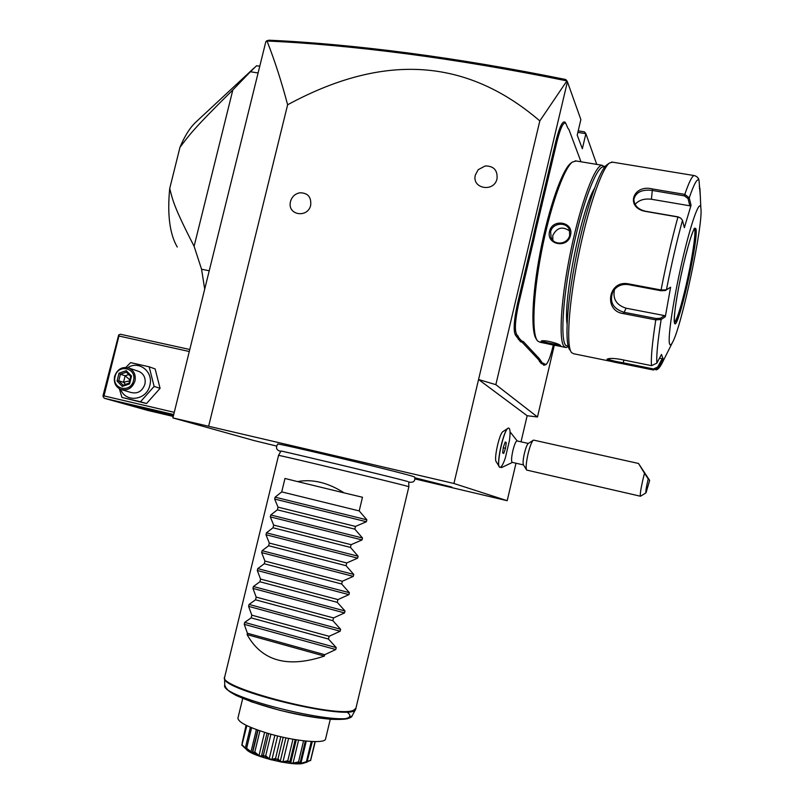 <?xml version="1.0" encoding="UTF-8"?>
<svg xmlns="http://www.w3.org/2000/svg" width="804" height="804" viewBox="0 0 804 804"><rect width="100%" height="100%" fill="white"/><g stroke="black" fill="none" stroke-linecap="round" stroke-linejoin="round"><path stroke-width="1.21" d="M414.975 478.923L507.193 500.701L453.928 483.485L172.88 417.919L254.235 440.612L276.546 446.049M414.743 477.104L412.864 476.37C399.166 471.898 274.194 442.099 277.692 444.13L277.671 444.14M414.944 477.817L451.788 487.073L414.995 478.732M172.88 417.919L265.843 41.637L267.028 41.004C274.697 60.531 281.561 81.787 287.621 104.781L208.728 425.829M287.621 104.781C377.388 56.119 461.868 53.979 539.816 120.912L453.928 483.485M297.822 193.302L299.882 192.779C307.811 192.859 311.419 197 310.686 205.191C308.032 218.165 287.882 215.492 290.314 202.558L290.525 201.492M475.365 174.981L478.209 169.684L485.204 165.946C493.736 165.966 497.686 170.207 497.033 178.689C494.199 192.779 471.496 188.799 475.365 174.981M539.816 120.912L566.91 80.892L567.413 81.737L495.847 384.664L478.561 379.508L527.153 415.728L537.474 416.985L495.847 384.664M578.207 130.861L584.448 131.856L585.885 133.665L596.719 164.378M554.318 345.177L537.474 416.985M567.413 81.737L580.87 119.565L577.212 135.092L582.347 148.73L585.885 133.665L577.845 132.389M534.941 228.979L536.077 229.301L533.906 239.331L532.791 238.919L534.941 228.979L555.976 140.77C559.473 126.982 562.468 120.761 564.961 122.107L565.353 122.68M532.791 238.919L517.424 304.012C513.897 320.464 513.243 330.846 515.475 335.167L520.5 341.67L521.635 340.916L523.334 341.569L539.434 358.775L542.258 362.855L546.006 364.594C548.217 362.433 550.559 356.293 553.031 346.162L553.313 344.976M523.334 341.569L522.198 342.303L520.5 341.67M522.198 342.303L538.379 359.458L541.223 363.529L542.258 362.855M543.675 363.318L542.64 363.981L541.223 363.529M542.64 363.981L543.836 365.247L545.866 364.684M567.735 127.876L565.714 123.233C563.323 121.947 560.438 127.936 557.071 141.223L536.077 229.301M527.153 415.728L521.022 441.818M515.997 463.215L507.193 500.701M499.194 466.591L496.279 461.808C493.596 459.647 499.334 433.487 502.912 431.627L503.023 431.547M500.691 467.134L501.555 467.586L512.419 462.4M266.526 40.893L268.928 40.2C310.686 42.069 356.976 46.31 407.789 52.923C458.38 59.556 511.022 68.43 565.735 79.516L566.91 80.892M267.028 41.004C309.007 42.883 355.559 47.155 406.703 53.818C457.999 60.571 511.394 69.586 566.89 80.882M174.257 412.341L103.987 395.9L103.234 396.885L104.43 398.312L147.896 410.472L173.242 416.432M104.43 398.312L173.704 414.562M173.342 416.03L131.906 405.528L173.543 415.236M103.234 396.885L103.002 395.719L118.69 334.926L120.409 334.253L189.784 349.489M118.69 334.926L118.932 336.022L189.282 351.509M103.987 395.9L118.932 336.022M125.876 367.378L130.62 362.624L149.152 366.805L155.132 368.915L160.076 388.332L146.539 403.528L121.957 397.447L119.344 388.734M149.152 366.805L154.127 386.412L140.469 401.769L121.957 397.447M127.776 367.659C138.921 360.081 153.745 371.87 149.825 385.357C146.78 400.312 125.635 403.156 120.7 389.397M122.168 389.829L130.801 392.432C137.554 394.101 142.248 391.367 144.901 384.232C145.936 378.372 144.057 374.151 139.243 371.569L137.745 371.056M154.127 386.412L160.076 388.332M140.469 401.769L146.539 403.528M134.961 381.036C136.017 375.076 134.107 370.785 129.243 368.162C122.278 366.232 117.404 368.966 114.61 376.362C113.535 382.493 115.555 386.824 120.65 389.367C127.494 391.066 132.268 388.282 134.961 381.036M133.464 380.644C130.68 393.618 111.465 389.136 115.123 376.443C117.856 363.539 137.082 367.87 133.464 380.644M131.524 376.031L126.238 370.664L119.002 373.177L117.042 381.036L122.308 386.412L129.565 383.92L131.524 376.031L130.74 376.573M129.565 383.92L129.173 383.176M122.308 386.412L122.982 385.267L129.042 383.227L130.71 376.503L126.328 372.091L130.71 376.533M117.042 381.036L118.751 380.784L123.112 385.227M119.002 373.177L120.389 374.232L118.751 380.784L123.525 382.282L129.635 380.845M126.238 370.664L126.328 372.091M125.585 384.372L123.525 382.282L125.153 375.78L120.389 374.232L126.389 372.151M128.74 374.533L125.153 375.78L129.876 379.88M259.762 66.23L256.587 65.737L250.406 71.747L258.104 72.963M196.206 121.776L195.513 122.429C189.744 127.987 184.558 136.288 179.965 147.323C189.04 135.444 192.588 129.655 232.838 89.937L194.106 246.285L201.563 269.229L209.231 270.777M232.838 89.937L250.406 71.747M201.563 269.229L204.698 289.128M177.242 247.029C169.694 233.974 167.182 214.467 169.714 188.508L179.965 147.323M194.106 246.285C173.192 205.573 172.82 200.146 169.714 188.508M508.781 428.09L507.937 428.321C503.425 430.642 496.028 464.34 499.445 467.003L499.927 467.305M509.424 440.592L505.324 458.009C503.254 464.039 501.505 467.144 500.088 467.335C495.133 468.179 504.208 426.823 508.711 428.08C510.228 428.602 510.47 432.773 509.424 440.592M517.072 440.934L516.962 440.904C515.746 441.376 514.379 444.632 512.862 450.672C511.374 457.637 511.163 461.536 512.238 462.36L523.504 464.923M502.631 452.893L503.706 453.446L505.515 448.29L506.259 442.572L505.203 441.969L503.374 447.135L502.631 452.893M506.259 442.572L505.083 442.3M505.515 448.29L503.294 447.798M526.489 469.787L523.444 464.833C522.741 463.335 523.062 459.486 524.419 453.285C525.736 447.949 526.972 444.723 528.127 443.587L533.233 440.28C531.635 441.848 529.906 446.381 528.057 453.878C526.148 462.591 525.685 467.988 526.66 470.069L640.426 496.219M533.806 440.15L533.233 440.28M645.984 492.852L640.497 496.239C639.863 495.274 640.647 489.797 642.858 479.787L644.496 473.244L648.205 478.913C646.205 487.485 645.481 492.118 646.024 492.832L649.652 480.4L648.205 478.913M533.645 440.12L638.517 463.476L649.652 480.4M638.517 463.476L644.496 473.244M640.989 467.275L647.119 476.812L640.989 467.275M538.278 214.849L539.363 215.371M580.99 161.785L568.85 129.303M539.424 361.629L540.489 360.976M518.319 339.358L519.484 338.625L521.635 340.916M533.906 239.331L518.54 304.384C515.143 320.233 514.51 330.243 516.64 334.414L519.484 338.625M571.312 162.82L570.75 163.242C562.177 169.694 548.519 208.759 540.218 252.185C531.856 295.621 530.69 333.147 536.62 339.419M576.177 160.981L572.337 162.076C563.664 168.599 549.805 208.296 541.363 252.446C532.861 296.606 531.645 334.705 537.645 341.017L539.997 342.253L547.584 343.79M604.698 167.101L602.085 165.262C595.071 164.91 580.82 202.698 570.991 249.863C561.091 296.988 558.378 339.911 564.006 346.363L566.106 347.539L568.317 346.635M540.981 341.69L541.132 341.167C543.182 339.338 559.554 343.599 560.609 345.64L560.639 345.68C562.82 347.248 542.509 343.127 540.981 341.69L542.027 340.916M570.508 235.17C567.815 248.949 545.976 244.858 549.554 231.391C552.358 218.005 574.207 221.944 570.508 235.17L569.674 235.23C568.106 244.145 554.167 246.175 551.092 237.512L550.629 231.793C552.278 222.798 566.86 221.371 569.413 230.004L569.674 235.23M559.654 344.956C557.534 344.866 542.951 342.132 542.077 340.986M604.558 167.292C598.437 162.307 584.076 197.493 573.664 245.461C563.182 293.359 559.946 338.755 565.664 345.298L568.257 346.413M594.417 188.448C581.141 210.447 563.192 299.942 567.051 323.901M607.261 164.589L606.729 164.971C598.859 170.81 585.031 211.693 575.935 257.742C566.78 303.801 564.488 343.589 569.775 349.871M612.527 162.167L609.442 163.011C601.452 168.93 587.302 210.889 577.945 258.164C568.529 305.45 566.137 346.212 571.503 352.564L573.584 353.74L611 361.358M651.511 365.649L656.858 363.147L661.471 354.443L663.159 359.026L658.637 367.549L653.421 370.011L623.09 363.84C614.176 362.302 608.779 360.946 606.909 359.77L607.241 359.087C609.311 358.132 613.743 358.222 620.557 359.368L651.511 365.649C650.828 357.921 652.255 342.675 655.783 319.881L623.462 313.62C603.281 311.148 608.146 279.742 628.376 283.842L661.059 289.983L666.426 289.822L665.34 290.535L670.606 287.209L665.31 316.736L661.139 319.479L655.783 319.881L656.124 318.505L623.814 312.253C612.759 308.605 609.141 301.671 612.97 291.44C616.648 286.023 621.783 283.742 628.376 284.616L661.029 290.746L665.34 290.535M700.374 196.98L699.028 180.488C697.4 177.805 694.133 183.603 689.239 197.874L691.058 205.251L684.355 227.693L682.485 220.346L680.707 218.095L677.933 217.01L645.23 211.351C625.07 207.543 632.848 183.975 652.436 188.95L684.797 194.397L689.239 197.874L688.053 198.618L689.832 205.794L651.421 199.261C644.346 198.367 638.899 200.085 635.07 204.397M656.858 363.147C656.315 355.659 657.752 341.097 661.139 319.479L660.406 318.263L656.124 318.505M680.857 218.206L678.114 216.879L645.441 211.231C637.793 209.271 633.954 205.221 633.914 199.08C635.964 192.136 642.044 189.252 652.124 190.427L684.485 195.885L688.053 198.618M699.028 180.488L697.812 177.644M662.426 362.453L658.637 367.549L657.742 366.996L653.551 368.976L623.2 362.795C614.819 361.368 609.754 360.122 608.025 359.056L607.975 358.815M700.887 208.186L700.837 207.824C699.701 198.518 690.917 222.969 682.124 261.34C673.31 299.59 667.531 338.534 669.581 343.941C670.124 345.549 671.099 345.037 672.496 342.403C681.551 326.987 703.42 224.115 700.887 208.186M682.485 220.346C676.727 241.491 671.37 264.647 666.426 289.822L670.606 287.209M665.31 316.736L664.466 315.59L660.406 318.263M664.466 315.59L626.105 308.203C616.296 305.048 612.447 298.736 614.568 289.269M691.058 205.251L689.832 205.794M699.279 186.498L699.942 188.578L699.369 188.478M699.942 188.578L700.143 193.272M663.159 359.026L662.154 358.684L657.742 366.996M662.154 358.684L659.511 358.152M674.445 322.384C677.068 319.5 680.958 307.138 686.113 285.269C691.581 261.742 695.741 235.582 694.797 229.864L694.425 228.648M569.714 231.06C562.509 225.974 556.86 227.492 552.75 235.582L552.861 240.275M408.723 481.777L408.874 486.701L406.995 486.149C393.427 482.35 273.631 453.687 278.546 455.416L224.718 676.878C216.005 687.028 336.886 718.525 353.549 710.264L356.092 708.113M261.411 756.363L263.441 755.087L264.214 755.961C262.667 758.001 259.22 756.805 253.893 752.373L254.798 752.072L259.009 755.529L261.411 756.363L267.018 733.077C293.711 741.198 325.057 744.192 325.56 739.017L325.61 738.796M267.049 733.087C247.552 726.997 237.853 721.962 237.964 717.982L242.707 698.435M307.59 761.318L310.565 760.242L315.027 741.62M310.565 760.242L307.259 761.85M315.248 741.62L310.575 760.664M242.145 742.946L246.064 725.238M250.386 727.218L245.451 747.579L247.039 749.951L241.803 745.137L246.386 725.389M241.873 745.238L246.858 725.62M242.195 744.896L246.004 748.725M245.994 748.594L246.637 748.293L252.687 752.966L252.577 751.619L253.551 752.232C254.406 754.845 251.883 753.629 245.994 748.594L245.773 748.464M246.637 748.293L251.602 727.731M250.928 752.112L256.375 729.57M252.958 751.328L258.064 730.183M254.798 752.072L259.933 730.826M259.009 755.529L264.596 732.343M263.441 755.087L268.636 733.549M264.637 756.092L265.712 755.77L269.209 758.725L271.953 759.448L275.571 758.353L276.415 759.177C272.526 760.835 268.606 759.8 264.637 756.092L264.214 755.961M265.712 755.77L270.918 734.203M269.209 758.725L274.867 735.258M271.953 759.448L277.611 735.951M275.571 758.353L280.787 736.715M276.867 759.277L277.993 758.896L280.254 761.308L282.968 761.81L287.792 760.725L288.576 761.458C282.747 762.976 278.837 762.242 276.867 759.277L276.415 759.177M277.993 758.896L283.199 737.268M280.254 761.308L285.892 737.851M282.968 761.81L288.596 738.404M287.792 760.725L292.957 739.228M288.998 761.519L290.043 761.046L290.696 762.926L293.058 763.157L298.525 761.88L299.128 762.514C292.003 764.152 288.626 763.82 288.998 761.519L288.576 761.458M290.043 761.046L295.199 739.61M293.058 763.157L298.575 740.152M298.525 761.88L303.58 740.826M299.46 762.524L300.324 761.951L299.219 763.398L300.927 763.328L306.424 761.71L306.756 762.222C299.148 764.222 296.716 764.323 299.46 762.524L299.128 762.514M300.324 761.951L305.339 741.017M300.927 763.328L306.254 741.117M306.424 761.71L311.269 741.509M246.627 749.73C253.26 756.946 295.47 766.805 303.801 763.096L306.756 762.222M306.967 762.192L312.334 741.559M344.152 492.892L297.5 481.576C312.545 478.842 328.092 482.621 344.152 492.892L362.483 497.254L359.207 510.912L366.845 519.816L366.383 521.746L355.489 526.419L354.835 529.153L362.493 538.007L362.031 539.936L351.107 544.68L350.454 547.403L358.132 556.217L357.659 558.147L346.725 562.961L346.062 565.694L353.76 574.448L353.298 576.378L342.333 581.262L341.67 583.995L349.388 592.699L348.926 594.638L337.931 599.583L337.278 602.327L345.006 610.98L344.544 612.919L333.529 617.934L332.876 620.678L340.625 629.281L340.152 631.23L329.127 636.306L328.464 639.049L336.233 647.612L335.77 649.552L324.715 654.697L324.384 656.074L247.079 634.607C261.933 661.149 287.701 668.305 324.384 656.074M335.77 649.552L244.235 624.316L247.411 633.25L247.079 634.607M244.235 624.316L244.697 622.407L251.139 617.874L328.464 639.049M340.152 631.23L248.597 606.357L251.803 615.171L251.139 617.874M248.597 606.357L249.059 604.447L255.531 599.804L332.876 620.678M344.544 612.919L252.948 588.417L256.185 597.111L255.531 599.804M252.948 588.417L253.411 586.518L259.903 581.764L337.278 602.327M348.926 594.638L257.3 570.498L260.556 579.071L259.903 581.764M257.3 570.498L257.762 568.599L264.285 563.745L341.67 583.995M353.298 576.378L261.652 552.599L264.928 561.051L264.285 563.745M261.652 552.599L262.114 550.71L268.647 545.745L346.062 565.694M357.659 558.147L265.993 534.73L269.3 543.062L268.647 545.745M265.993 534.73L266.456 532.831L273.008 527.776L350.454 547.403M362.031 539.936L270.325 516.882L273.661 525.092L273.008 527.776M270.325 516.882L270.787 514.982L277.37 509.816L354.835 529.153M366.383 521.746L274.656 499.053L278.023 507.143L277.37 509.816M274.656 499.053L275.119 497.163L281.722 491.887L359.207 510.912M297.5 481.576L284.978 478.46L281.722 491.887M247.411 633.25L324.715 654.697M251.803 615.171L329.127 636.306M256.185 597.111L333.529 617.934M260.556 579.071L337.931 599.583M264.928 561.051L342.333 581.262M269.3 543.062L346.725 562.961M273.661 525.092L351.107 544.68M278.023 507.143L355.489 526.419M407.789 52.923L406.703 53.818M541.816 205.834L540.71 205.412M557.071 141.223L555.976 140.77M544.871 364.584L543.836 365.247M539.434 358.775L538.379 359.458M518.178 336.052L517.012 336.806M516.64 334.414L515.475 335.167M518.54 304.384L517.424 304.012M661.029 290.746L661.059 289.983C666.214 263.501 671.842 239.18 677.933 217.01L678.114 216.879M684.485 195.885L684.797 194.397C688.978 182.237 692.083 175.965 694.093 175.553L694.676 175.654M623.462 313.62L626.105 308.203M628.376 283.842L628.376 284.616M652.436 188.95L651.421 199.261M653.421 370.011L653.551 368.976M623.09 363.84L623.844 360.031M606.909 359.77L608.025 359.056M674.455 322.816C676.978 335.047 698.445 241.893 696.053 229.15C694.405 224.929 690.144 237.039 683.249 265.491C677.229 291.53 673.139 318.615 674.455 322.816M674.466 322.444C679.068 322.484 697.118 240.909 694.907 229.884L694.465 228.597M549.554 231.391L550.629 231.793M346.665 711.821C358.142 719.972 337.559 722.092 301.892 715.208C266.325 708.455 229.411 695.128 226.748 688.525M355.73 709.158L352.172 715.751L347.931 718.575C345.016 719.359 339.399 719.6 331.097 719.309C318.123 718.173 300.997 715.168 279.722 710.284L252.034 701.992L235.813 695.319L226.828 689.48L224.738 685.159C218.849 697.209 349.78 728.645 352.172 715.751L352.232 715.64M408.874 486.701L355.669 709.279C353.438 722.183 218.467 689.772 224.577 677.812L224.718 676.878M336.233 647.612L244.697 622.407M340.625 629.281L249.059 604.447M345.006 610.98L253.411 586.518M349.388 592.699L257.762 568.599M353.76 574.448L262.114 550.71M358.132 556.217L266.456 532.831M362.493 538.007L270.787 514.982M366.845 519.816L275.119 497.163M139.243 371.569L129.243 368.162M129.052 383.176L122.982 385.267M195.513 122.429L253.913 68.139M502.912 431.627L507.937 428.321M517.253 440.974L510.048 431.869M516.962 440.904L528.339 443.446M565.714 123.233L564.961 122.107M567.755 127.906L568.458 128.962M570.75 163.242L572.337 162.076M575.192 160.82L602.085 165.262M556.599 345.609L565.222 347.368M604.658 167.152L603.945 166.086M606.729 164.971L609.442 163.011M611.643 162.016L694.093 175.553C696.354 176.056 697.942 177.352 698.857 179.443M672.496 342.403L661.722 363.86C659.511 367.88 657.571 369.88 655.893 369.86M700.837 207.824L700.183 193.583M633.914 199.08L633.874 199.693M674.466 322.504L674.476 322.515C673.4 312.706 679.29 281.41 685.45 256.345C692.596 228.537 695.43 227.06 694.535 228.517L694.133 228.497M552.207 239.491L551.092 237.512M299.882 192.779C295.038 193.774 291.922 196.658 290.525 201.442L290.314 202.558M485.204 165.946L478.209 169.684M408.733 482.109C413.457 482.852 415.447 481.154 414.713 477.023M280.767 451.356C276.476 450.32 275.45 447.908 277.692 444.13M281.169 451.054C278.948 450.29 387.618 475.847 407.548 481.465M280.958 451.004L278.556 455.406M325.56 739.017L330.283 719.248M257.772 730.082L252.597 751.539M296.274 739.791L290.827 762.483M305.43 741.027L300.394 762.021M224.738 685.159L224.587 678.285"/></g></svg>
